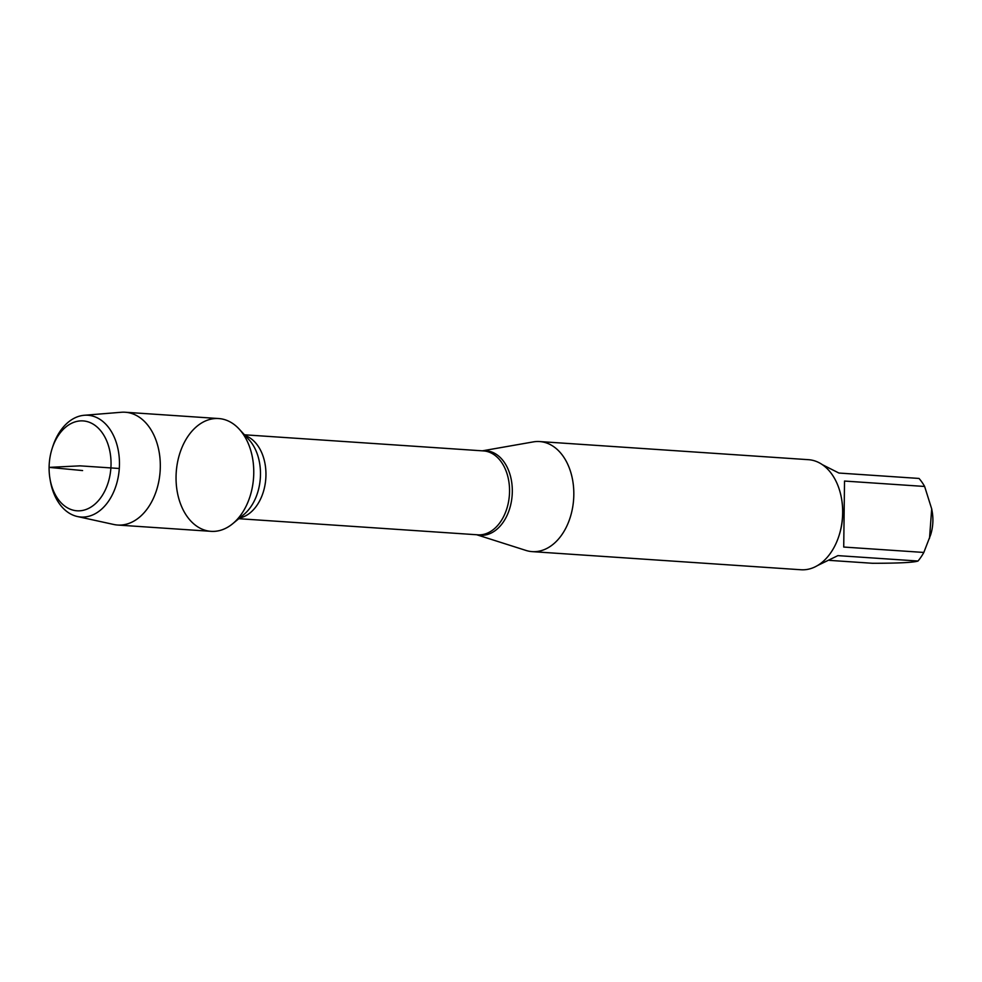 <?xml version="1.0" encoding="UTF-8"?>
<svg xmlns="http://www.w3.org/2000/svg" width="982" height="982" viewBox="0 0 982 982"><rect width="100%" height="100%" fill="white"/><g stroke="black" fill="none" stroke-linecap="round" stroke-linejoin="round"><path stroke-width="1.47" d="M482.346 450.836L533.287 441.9A55.164 37.832 93.9 0 1 539.609 441.556A55.164 37.832 93.9 0 1 573.819 494.719A55.164 37.832 93.9 0 1 532.183 551.626A55.164 37.832 93.9 0 1 525.971 550.436L476.687 534.748M176.048 476.859A56.526 38.764 -86.1 0 0 232.759 523.676A56.526 38.764 -86.1 0 0 239.142 429.048A56.526 38.764 -86.1 0 0 198.364 425.169A56.526 38.764 -86.1 0 0 176.048 476.859M532.183 551.626L801.03 569.756A55.164 37.832 -86.1 0 0 839.058 535.534A55.164 37.832 -86.1 0 0 842.654 512.85A55.164 37.832 -86.1 0 0 841.549 498.709A55.164 37.832 -86.1 0 0 808.444 459.686L539.609 441.556M931.722 508.922L932.2 511.72A34.566 23.703 93.9 0 1 932.9 520.583A34.566 23.703 93.9 0 1 930.654 534.809L923.829 552.449A52.954 36.309 93.9 0 1 918.01 561.029C913.665 562.514 898.505 563.263 872.556 563.287L829.557 560.378M918.01 561.029L837.904 555.628L817.638 565.485M822.29 464.633L838.91 473.042L919.017 478.443A52.954 36.309 93.9 0 1 924.627 486.458L931.697 508.922L929.512 538.345M844.52 481.057L843.722 547.048L844.52 481.057L924.627 486.458M843.722 547.048L923.829 552.449M839.058 535.534L839.291 534.809A52.954 36.309 -86.1 0 0 842.74 513.034A52.954 36.309 -86.1 0 0 841.672 499.457L841.549 498.709M77.431 516.532L113.728 524.474A56.526 38.764 -86.1 0 0 117.656 525.039L211.105 531.336A56.526 38.764 -86.1 0 0 253.761 473.017A56.526 38.764 -86.1 0 0 218.716 418.553L125.254 412.244A56.526 38.764 -86.1 0 0 121.302 412.268L84.256 415.276A51.003 34.984 93.9 0 1 119.46 464.4A51.003 34.984 93.9 0 1 77.431 516.532A51.003 34.984 93.9 0 1 50.352 480.947L50.008 478.934A45.049 30.896 -86.1 0 0 83.556 510.235A45.049 30.896 -86.1 0 0 111.04 464.314A45.049 30.896 -86.1 0 0 87.079 421.56A45.049 30.896 -86.1 0 0 52.034 448.848A45.049 30.896 -86.1 0 0 50.008 478.934M117.656 525.039A56.526 38.764 -86.1 0 0 160.311 466.72A56.526 38.764 -86.1 0 0 125.254 412.244M52.034 448.848L52.66 446.896A51.003 34.984 93.9 0 1 84.256 415.276M119.301 468.488L80.07 465.849L49.1 467.383L82.598 470.562M482.53 450.848A42.361 29.055 93.9 0 1 512.309 491.589A42.361 29.055 93.9 0 1 476.871 534.76M238.798 518.692L477.804 534.822A42.054 28.834 -86.1 0 0 509.413 494.805A42.054 28.834 -86.1 0 0 483.463 450.91L244.457 434.793M245.181 435.578A42.054 28.834 93.9 0 1 265.815 478.381A42.054 28.834 93.9 0 1 239.62 518.017M232.759 523.676L243.843 514.531A44.755 30.7 -86.1 0 0 248.888 439.592L239.142 429.048"/></g></svg>
